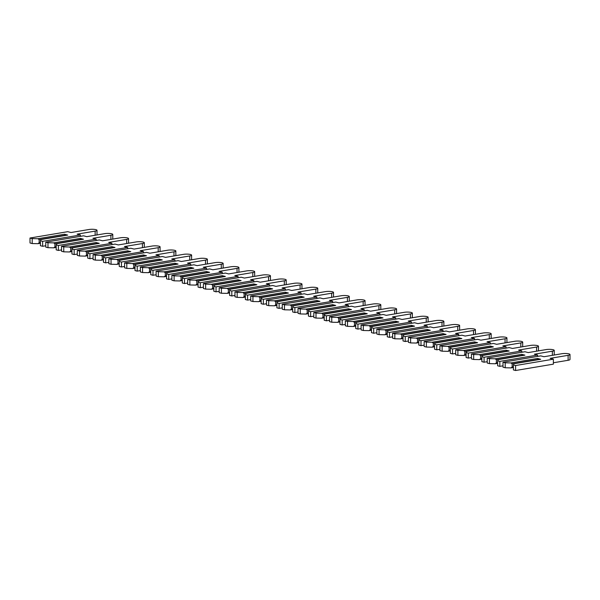 <?xml version="1.0" encoding="UTF-8"?>
<svg xmlns="http://www.w3.org/2000/svg" width="600" height="600" viewBox="0 0 600 600"><rect width="100%" height="100%" fill="white"/><g stroke="black" fill="none" stroke-linecap="round" stroke-linejoin="round"><path stroke-width="0.9" d="M537.525 358.462L510.893 362.933L505.192 362.805L502.98 362.228L540.75 355.882L543.982 356.73L561.967 353.707A4.95 1.035 179.9 0 1 567.195 353.58A4.95 1.035 179.9 0 1 569.993 354.51A4.95 1.035 179.9 0 1 568.118 355.327L550.132 358.343L553.365 359.197L553.373 364.155L515.602 370.5L513.398 369.915L513.39 364.957L514.05 363.757L540.683 359.288L537.525 358.462L538.08 359.475L512.145 363.832L512.145 367.058L513.39 366.847M553.365 359.197L515.595 365.535L513.39 364.957M510.893 362.933L512.145 363.832M512.145 367.058L510.9 367.897L505.2 367.763L505.192 362.805M513.39 367.478L510.9 367.897M505.2 367.763L502.995 367.185L502.98 362.228M569.993 354.51L570 359.468A4.95 1.035 179.9 0 1 568.125 360.285L553.365 362.767M515.602 370.5L515.595 365.535M502.987 365.827L499.838 366.36L497.632 365.775L497.625 360.817L498.278 359.618L524.918 355.147L521.76 354.322L522.315 355.335L496.373 359.685L496.38 362.91L497.625 362.707M496.38 362.91L495.135 363.75L489.435 363.623L489.428 358.665L495.127 358.793L521.76 354.322M489.428 358.665L487.215 358.087L524.985 351.743L528.217 352.59L546.202 349.567A4.95 1.035 179.9 0 1 551.43 349.44A4.95 1.035 179.9 0 1 554.227 350.37A4.95 1.035 179.9 0 1 552.352 351.188L534.368 354.202L537.592 355.058L499.83 361.395L497.625 360.817M495.127 358.793L496.373 359.685M497.625 363.337L495.135 363.75M489.435 363.623L487.222 363.045L487.215 358.087M537.6 356.415L537.592 355.058M499.838 366.36L499.83 361.395M487.222 361.688L484.072 362.22L481.868 361.635L481.86 356.678L482.513 355.478L509.153 351.007L505.995 350.183L506.55 351.195L480.607 355.545L480.615 358.77L481.86 358.567M480.615 358.77L479.37 359.61L473.67 359.483L473.655 354.525L479.362 354.653L505.995 350.183M473.655 354.525L471.45 353.947L509.22 347.603L512.452 348.45L530.438 345.428A4.95 1.035 179.9 0 1 535.665 345.3A4.95 1.035 179.9 0 1 538.463 346.23A4.95 1.035 179.9 0 1 536.588 347.048L518.595 350.062L521.827 350.918L484.065 357.255L481.86 356.678M479.362 354.653L480.607 355.545M481.86 359.197L479.37 359.61M473.67 359.483L471.457 358.905L471.45 353.947M521.835 352.267L521.827 350.918M484.072 362.22L484.065 357.255M471.457 357.548L468.308 358.08L466.103 357.495L466.088 352.538L466.748 351.337L493.38 346.868L490.23 346.043L490.785 347.055L464.842 351.405L464.85 354.63L466.095 354.428M464.85 354.63L463.605 355.47L457.897 355.343L457.89 350.385L463.597 350.513L490.23 346.043M457.89 350.385L455.685 349.8L493.447 343.462L496.68 344.31L514.673 341.288A4.95 1.035 179.9 0 1 519.9 341.16A4.95 1.035 179.9 0 1 522.69 342.09A4.95 1.035 179.9 0 1 520.822 342.907L502.83 345.923L506.062 346.77L468.3 353.115L466.088 352.538M463.597 350.513L464.842 351.405M466.095 355.058L463.605 355.47M457.897 355.343L455.692 354.765L455.685 349.8M506.062 348.127L506.062 346.77M468.308 358.08L468.3 353.115M455.692 353.407L452.543 353.94L450.33 353.355L450.322 348.397L450.982 347.197L477.615 342.728L474.465 341.895L475.02 342.915L449.077 347.265L449.085 350.49L450.33 350.28M449.085 350.49L447.84 351.33L442.132 351.202L442.125 346.245L447.825 346.373L474.465 341.895M442.125 346.245L439.92 345.66L477.683 339.322L480.915 340.17L498.908 337.147A4.95 1.035 179.9 0 1 504.135 337.02A4.95 1.035 179.9 0 1 506.925 337.95A4.95 1.035 179.9 0 1 505.058 338.76L487.065 341.782L490.298 342.63L452.535 348.975L450.322 348.397M447.825 346.373L449.077 347.265M450.33 350.918L447.84 351.33M442.132 351.202L439.928 350.625L439.92 345.66M490.298 343.987L490.298 342.63M452.543 353.94L452.535 348.975M439.928 349.267L436.778 349.8L434.565 349.215L434.558 344.257L435.217 343.058L461.85 338.587L458.7 337.755L459.248 338.775L433.312 343.125L433.32 346.35L434.565 346.14M433.32 346.35L432.067 347.19L426.368 347.062L426.36 342.105L432.06 342.233L458.7 337.755M426.36 342.105L424.155 341.52L461.918 335.183L465.15 336.03L483.143 333.007A4.95 1.035 179.9 0 1 488.362 332.88A4.95 1.035 179.9 0 1 491.16 333.81A4.95 1.035 179.9 0 1 489.285 334.62L471.3 337.642L474.533 338.49L436.763 344.835L434.558 344.257M432.06 342.233L433.312 343.125M434.565 346.778L432.067 347.19M426.368 347.062L424.162 346.485L424.155 341.52M474.533 339.847L474.533 338.49M436.778 349.8L436.763 344.835M424.155 345.127L421.005 345.66L418.8 345.075L418.793 340.118L419.452 338.918L446.085 334.447L442.935 333.615L443.482 334.627L417.548 338.985L417.548 342.21L418.793 342M417.548 342.21L416.303 343.05L410.603 342.923L410.595 337.965L416.295 338.093L442.935 333.615M410.595 337.965L408.39 337.38L446.153 331.043L449.385 331.89L467.37 328.868A4.95 1.035 179.9 0 1 472.597 328.74A4.95 1.035 179.9 0 1 475.395 329.67A4.95 1.035 179.9 0 1 473.52 330.48L455.535 333.502L458.768 334.35L420.998 340.695L418.793 340.118M416.295 338.093L417.548 338.985M418.8 342.638L416.303 343.05M410.603 342.923L408.397 342.345L408.39 337.38M458.768 335.707L458.768 334.35M421.005 345.66L420.998 340.695M408.39 340.987L405.24 341.513L403.035 340.935L403.028 335.978L403.68 334.778L430.32 330.308L427.162 329.475L427.717 330.487L401.783 334.845L401.783 338.07L403.028 337.86M401.783 338.07L400.537 338.91L394.838 338.782L394.83 333.825L400.53 333.952L427.162 329.475M394.83 333.825L392.618 333.24L430.388 326.903L433.62 327.75L451.605 324.728A4.95 1.035 179.9 0 1 456.832 324.6A4.95 1.035 179.9 0 1 459.63 325.53A4.95 1.035 179.9 0 1 457.755 326.34L439.77 329.362L443.002 330.21L405.232 336.555L403.028 335.978M400.53 333.952L401.783 334.845M403.028 338.49L400.537 338.91M394.838 338.782L392.632 338.205L392.618 333.24M443.002 331.567L443.002 330.21M405.24 341.513L405.232 336.555M392.625 336.847L389.475 337.373L387.27 336.795L387.263 331.837L387.915 330.638L414.555 326.168L411.397 325.335L411.952 326.347L386.01 330.705L386.018 333.93L387.263 333.72M386.018 333.93L384.772 334.77L379.072 334.642L379.065 329.685L384.765 329.812L411.397 325.335M379.065 329.685L376.853 329.1L414.623 322.763L417.855 323.61L435.84 320.587A4.95 1.035 179.9 0 1 441.067 320.46A4.95 1.035 179.9 0 1 443.865 321.39A4.95 1.035 179.9 0 1 441.99 322.2L423.998 325.222L427.23 326.07L389.467 332.415L387.263 331.837M384.765 329.812L386.01 330.705M387.263 334.35L384.772 334.77M379.072 334.642L376.86 334.065L376.853 329.1M427.237 327.428L427.23 326.07M389.475 337.373L389.467 332.415M376.86 332.707L373.71 333.233L371.505 332.655L371.49 327.697L372.15 326.498L398.79 322.028L395.632 321.195L396.188 322.207L370.245 326.565L370.252 329.79L371.498 329.58M370.252 329.79L369.007 330.63L363.308 330.502L363.293 325.545L369 325.673L395.632 321.195M363.293 325.545L361.087 324.96L398.857 318.623L402.082 319.47L420.075 316.447A4.95 1.035 179.9 0 1 425.303 316.32A4.95 1.035 179.9 0 1 428.1 317.25A4.95 1.035 179.9 0 1 426.225 318.06L408.232 321.082L411.465 321.93L373.702 328.275L371.49 327.697M369 325.673L370.245 326.565M371.498 330.21L369.007 330.63M363.308 330.502L361.095 329.925L361.087 324.96M411.472 323.288L411.465 321.93M373.71 333.233L373.702 328.275M361.095 328.567L357.945 329.093L355.733 328.515L355.725 323.558L356.385 322.358L383.017 317.888L379.868 317.055L380.423 318.067L354.48 322.425L354.487 325.65L355.733 325.44M354.487 325.65L353.243 326.49L347.535 326.362L347.528 321.405L353.235 321.532L379.868 317.055M347.528 321.405L345.322 320.82L383.085 314.483L386.317 315.33L404.31 312.308A4.95 1.035 179.9 0 1 409.537 312.18A4.95 1.035 179.9 0 1 412.327 313.103A4.95 1.035 179.9 0 1 410.46 313.92L392.467 316.942L395.7 317.79L357.938 324.135L355.725 323.558M353.235 321.532L354.48 322.425M355.733 326.07L353.243 326.49M347.535 326.362L345.33 325.785L345.322 320.82M395.7 319.147L395.7 317.79M357.945 329.093L357.938 324.135M345.33 324.428L342.18 324.952L339.968 324.375L339.96 319.418L340.62 318.218L367.252 313.748L364.103 312.915L364.657 313.928L338.715 318.285L338.722 321.51L339.968 321.3M338.722 321.51L337.478 322.35L331.77 322.222L331.763 317.257L337.462 317.392L364.103 312.915M331.763 317.257L329.558 316.68L367.32 310.343L370.553 311.19L388.545 308.168A4.95 1.035 179.9 0 1 393.765 308.04A4.95 1.035 179.9 0 1 396.562 308.962A4.95 1.035 179.9 0 1 394.695 309.78L376.702 312.803L379.935 313.65L342.165 319.995L339.96 319.418M337.462 317.392L338.715 318.285M339.968 321.93L337.478 322.35M331.77 322.222L329.565 321.645L329.558 316.68M379.935 315.007L379.935 313.65M342.18 324.952L342.165 319.995M329.565 320.288L326.415 320.812L324.202 320.235L324.195 315.278L324.855 314.077L351.487 309.608L348.337 308.775L348.885 309.788L322.95 314.145L322.957 317.37L324.195 317.16M322.957 317.37L321.705 318.21L316.005 318.082L315.998 313.118L321.697 313.252L348.337 308.775M315.998 313.118L313.793 312.54L351.555 306.202L354.788 307.05L372.78 304.028A4.95 1.035 179.9 0 1 378 303.9A4.95 1.035 179.9 0 1 380.798 304.822A4.95 1.035 179.9 0 1 378.923 305.64L360.938 308.663L364.17 309.51L326.4 315.855L324.195 315.278M321.697 313.252L322.95 314.145M324.202 317.79L321.705 318.21M316.005 318.082L313.8 317.505L313.793 312.54M364.17 310.868L364.17 309.51M326.415 320.812L326.4 315.855M313.793 316.147L310.642 316.673L308.438 316.095L308.43 311.13L309.09 309.938L335.722 305.468L332.572 304.635L333.12 305.647L307.185 310.005L307.185 313.23L308.43 313.02M307.185 313.23L305.94 314.07L300.24 313.942L300.233 308.978L305.933 309.112L332.572 304.635M300.233 308.978L298.02 308.4L335.79 302.055L339.022 302.91L357.007 299.888A4.95 1.035 179.9 0 1 362.235 299.76A4.95 1.035 179.9 0 1 365.032 300.683A4.95 1.035 179.9 0 1 363.157 301.5L345.173 304.522L348.405 305.37L310.635 311.715L308.43 311.13M305.933 309.112L307.185 310.005M308.43 313.65L305.94 314.07M300.24 313.942L298.035 313.365L298.02 308.4M348.405 306.728L348.405 305.37M310.642 316.673L310.635 311.715M298.028 312.007L294.877 312.532L292.673 311.955L292.665 306.99L293.317 305.798L319.957 301.327L316.8 300.495L317.355 301.507L291.42 305.865L291.42 309.09L292.665 308.88M291.42 309.09L290.175 309.93L284.475 309.803L284.468 304.837L290.168 304.965L316.8 300.495M284.468 304.837L282.255 304.26L320.025 297.915L323.257 298.77L341.243 295.748A4.95 1.035 179.9 0 1 346.47 295.612A4.95 1.035 179.9 0 1 349.267 296.543A4.95 1.035 179.9 0 1 347.392 297.36L329.407 300.382L332.64 301.23L294.87 307.575L292.665 306.99M290.168 304.965L291.42 305.865M292.665 309.51L290.175 309.93M284.475 309.803L282.263 309.225L282.255 304.26M332.64 302.587L332.64 301.23M294.877 312.532L294.87 307.575M282.263 307.868L279.112 308.392L276.907 307.815L276.9 302.85L277.553 301.657L304.192 297.18L301.035 296.355L301.59 297.368L275.647 301.725L275.655 304.95L276.9 304.74M275.655 304.95L274.41 305.79L268.71 305.663L268.695 300.697L274.403 300.825L301.035 296.355M268.695 300.697L266.49 300.12L304.26 293.775L307.493 294.63L325.478 291.608A4.95 1.035 179.9 0 1 330.705 291.472A4.95 1.035 179.9 0 1 333.502 292.403A4.95 1.035 179.9 0 1 331.627 293.22L313.635 296.243L316.868 297.09L279.105 303.435L276.9 302.85M274.403 300.825L275.647 301.725M276.9 305.37L274.41 305.79M268.71 305.663L266.498 305.085L266.49 300.12M316.875 298.447L316.868 297.09M279.112 308.392L279.105 303.435M266.498 303.728L263.347 304.252L261.142 303.675L261.127 298.71L261.788 297.517L288.428 293.04L285.27 292.215L285.825 293.228L259.882 297.585L259.89 300.81L261.135 300.6M259.89 300.81L258.645 301.65L252.945 301.522L252.93 296.558L258.638 296.685L285.27 292.215M252.93 296.558L250.725 295.98L288.495 289.635L291.72 290.49L309.712 287.468A4.95 1.035 179.9 0 1 314.94 287.332A4.95 1.035 179.9 0 1 317.737 288.263A4.95 1.035 179.9 0 1 315.862 289.08L297.87 292.103L301.103 292.95L263.34 299.295L261.127 298.71M258.638 296.685L259.882 297.585M261.135 301.23L258.645 301.65M252.945 301.522L250.733 300.945L250.725 295.98M301.11 294.308L301.103 292.95M263.347 304.252L263.34 299.295M250.733 299.587L247.583 300.112L245.37 299.535L245.362 294.57L246.022 293.377L272.655 288.9L269.505 288.075L270.06 289.087L244.118 293.445L244.125 296.67L245.37 296.46M244.125 296.67L242.88 297.51L237.173 297.382L237.165 292.418L242.873 292.545L269.505 288.075M237.165 292.418L234.96 291.84L272.722 285.495L275.955 286.35L293.947 283.327A4.95 1.035 179.9 0 1 299.175 283.192A4.95 1.035 179.9 0 1 301.965 284.123A4.95 1.035 179.9 0 1 300.097 284.94L282.105 287.962L285.337 288.81L247.575 295.155L245.362 294.57M242.873 292.545L244.118 293.445M245.37 297.09L242.88 297.51M237.173 297.382L234.968 296.805L234.96 291.84M285.337 290.168L285.337 288.81M247.583 300.112L247.575 295.155M234.968 295.447L231.817 295.972L229.605 295.395L229.597 290.43L230.257 289.237L256.89 284.76L253.74 283.935L254.295 284.947L228.353 289.305L228.36 292.53L229.605 292.32M228.36 292.53L227.115 293.37L221.407 293.243L221.4 288.278L227.1 288.405L253.74 283.935M221.4 288.278L219.195 287.7L256.957 281.355L260.19 282.202L278.183 279.188A4.95 1.035 179.9 0 1 283.403 279.053A4.95 1.035 179.9 0 1 286.2 279.983A4.95 1.035 179.9 0 1 284.325 280.8L266.34 283.822L269.572 284.67L231.803 291.015L229.597 290.43M227.1 288.405L228.353 289.305M229.605 292.95L227.115 293.37M221.407 293.243L219.202 292.657L219.195 287.7M269.572 286.028L269.572 284.67M231.817 295.972L231.803 291.015M219.202 291.308L216.045 291.832L213.84 291.255L213.833 286.29L214.493 285.097L241.125 280.62L237.975 279.795L238.522 280.808L212.587 285.165L212.595 288.39L213.833 288.18M212.595 288.39L211.343 289.23L205.642 289.103L205.635 284.138L211.335 284.265L237.975 279.795M205.635 284.138L203.43 283.56L241.192 277.215L244.425 278.062L262.418 275.048A4.95 1.035 179.9 0 1 267.638 274.913A4.95 1.035 179.9 0 1 270.435 275.843A4.95 1.035 179.9 0 1 268.56 276.66L250.575 279.683L253.808 280.53L216.038 286.875L213.833 286.29M211.335 284.265L212.587 285.165M213.84 288.81L211.343 289.23M205.642 289.103L203.438 288.517L203.43 283.56M253.808 281.888L253.808 280.53M216.045 291.832L216.038 286.875M203.43 287.16L200.28 287.692L198.075 287.115L198.067 282.15L198.728 280.957L225.36 276.48L222.202 275.655L222.757 276.668L196.822 281.025L196.822 284.25L198.067 284.04M196.822 284.25L195.577 285.09L189.877 284.962L189.87 279.998L195.57 280.125L222.202 275.655M189.87 279.998L187.657 279.42L225.428 273.075L228.66 273.923L246.645 270.907A4.95 1.035 179.9 0 1 251.873 270.772A4.95 1.035 179.9 0 1 254.67 271.702A4.95 1.035 179.9 0 1 252.795 272.52L234.81 275.543L238.042 276.39L200.272 282.735L198.067 282.15M195.57 280.125L196.822 281.025M198.067 284.67L195.577 285.09M189.877 284.962L187.672 284.377L187.657 279.42M238.042 277.748L238.042 276.39M200.28 287.692L200.272 282.735M187.665 283.02L184.515 283.553L182.31 282.975L182.303 278.01L182.955 276.817L209.595 272.34L206.438 271.515L206.993 272.528L181.058 276.885L181.058 280.11L182.303 279.9M181.058 280.11L179.812 280.95L174.113 280.822L174.105 275.858L179.805 275.985L206.438 271.515M174.105 275.858L171.892 275.28L209.663 268.935L212.895 269.782L230.88 266.767A4.95 1.035 179.9 0 1 236.108 266.632A4.95 1.035 179.9 0 1 238.905 267.562A4.95 1.035 179.9 0 1 237.03 268.38L219.045 271.403L222.278 272.25L184.507 278.587L182.303 278.01M179.805 275.985L181.058 276.885M182.303 280.53L179.812 280.95M174.113 280.822L171.9 280.237L171.892 275.28M222.278 273.608L222.278 272.25M184.515 283.553L184.507 278.587M171.9 278.88L168.75 279.413L166.545 278.835L166.538 273.87L167.19 272.678L193.83 268.2L190.672 267.375L191.227 268.388L165.285 272.745L165.292 275.97L166.538 275.76M165.292 275.97L164.047 276.81L158.347 276.683L158.333 271.718L164.04 271.845L190.672 267.375M158.333 271.718L156.127 271.14L193.897 264.795L197.13 265.642L215.115 262.627A4.95 1.035 179.9 0 1 220.343 262.493A4.95 1.035 179.9 0 1 223.14 263.423A4.95 1.035 179.9 0 1 221.265 264.24L203.272 267.263L206.505 268.11L168.743 274.447L166.538 273.87M164.04 271.845L165.285 272.745M166.538 276.39L164.047 276.81M158.347 276.683L156.135 276.097L156.127 271.14M206.513 269.468L206.505 268.11M168.75 279.413L168.743 274.447M156.135 274.74L152.985 275.272L150.78 274.695L150.765 269.73L151.425 268.538L178.058 264.06L174.907 263.235L175.462 264.248L149.52 268.605L149.528 271.83L150.773 271.62M149.528 271.83L148.282 272.67L142.575 272.543L142.567 267.577L148.275 267.705L174.907 263.235M142.567 267.577L140.363 267L178.132 260.655L181.358 261.502L199.35 258.487A4.95 1.035 179.9 0 1 204.577 258.353A4.95 1.035 179.9 0 1 207.368 259.282A4.95 1.035 179.9 0 1 205.5 260.1L187.507 263.123L190.74 263.97L152.977 270.308L150.765 269.73M148.275 267.705L149.52 268.605M150.773 272.25L148.282 272.67M142.575 272.543L140.37 271.957L140.363 267M190.748 265.327L190.74 263.97M152.985 275.272L152.977 270.308M140.37 270.6L137.22 271.132L135.007 270.555L135 265.59L135.66 264.397L162.292 259.92L159.142 259.095L159.697 260.108L133.755 264.465L133.762 267.69L135.007 267.48M133.762 267.69L132.517 268.53L126.81 268.403L126.802 263.438L132.51 263.565L159.142 259.095M126.802 263.438L124.597 262.86L162.36 256.515L165.593 257.362L183.585 254.34A4.95 1.035 179.9 0 1 188.812 254.212A4.95 1.035 179.9 0 1 191.602 255.142A4.95 1.035 179.9 0 1 189.735 255.96L171.743 258.983L174.975 259.83L137.212 266.168L135 265.59M132.51 263.565L133.755 264.465M135.007 268.11L132.517 268.53M126.81 268.403L124.605 267.817L124.597 262.86M174.975 261.188L174.975 259.83M137.22 271.132L137.212 266.168M124.605 266.46L121.455 266.993L119.243 266.415L119.235 261.45L119.895 260.25L146.528 255.78L143.377 254.955L143.933 255.968L117.99 260.325L117.998 263.55L119.243 263.34M117.998 263.55L116.752 264.39L111.045 264.255L111.038 259.298L116.738 259.425L143.377 254.955M111.038 259.298L108.833 258.72L146.595 252.375L149.828 253.222L167.82 250.2A4.95 1.035 179.9 0 1 173.04 250.072A4.95 1.035 179.9 0 1 175.837 251.002A4.95 1.035 179.9 0 1 173.962 251.82L155.977 254.843L159.21 255.69L121.44 262.028L119.235 261.45M116.738 259.425L117.99 260.325M119.243 263.97L116.752 264.39M111.045 264.255L108.84 263.678L108.833 258.72M159.21 257.048L159.21 255.69M121.455 266.993L121.44 262.028M108.84 262.32L105.683 262.853L103.477 262.275L103.47 257.31L104.13 256.11L130.762 251.64L127.613 250.815L128.16 251.827L102.225 256.185L102.233 259.41L103.47 259.2M102.233 259.41L100.98 260.25L95.28 260.115L95.273 255.157L100.972 255.285L127.613 250.815M95.273 255.157L93.067 254.58L130.83 248.235L134.062 249.083L152.047 246.06A4.95 1.035 179.9 0 1 157.275 245.933A4.95 1.035 179.9 0 1 160.072 246.862A4.95 1.035 179.9 0 1 158.197 247.68L140.212 250.695L143.445 251.55L105.675 257.888L103.47 257.31M100.972 255.285L102.225 256.185M103.477 259.83L100.98 260.25M95.28 260.115L93.075 259.538L93.067 254.58M143.445 252.907L143.445 251.55M105.683 262.853L105.675 257.888M93.067 258.18L89.918 258.712L87.713 258.127L87.705 253.17L88.365 251.97L114.998 247.5L111.84 246.675L112.395 247.688L86.46 252.045L86.46 255.27L87.705 255.06M86.46 255.27L85.215 256.11L79.515 255.975L79.508 251.017L85.207 251.145L111.84 246.675M79.508 251.017L77.295 250.44L115.065 244.095L118.297 244.942L136.282 241.92A4.95 1.035 179.9 0 1 141.51 241.792A4.95 1.035 179.9 0 1 144.308 242.722A4.95 1.035 179.9 0 1 142.433 243.54L124.448 246.555L127.68 247.41L89.91 253.748L87.705 253.17M85.207 251.145L86.46 252.045M87.705 255.69L85.215 256.11M79.515 255.975L77.31 255.397L77.295 250.44M127.68 248.767L127.68 247.41M89.918 258.712L89.91 253.748M77.302 254.04L74.153 254.572L71.948 253.987L71.94 249.03L72.593 247.83L99.233 243.36L96.075 242.535L96.63 243.548L70.695 247.897L70.695 251.123L71.94 250.92M70.695 251.123L69.45 251.962L63.75 251.835L63.742 246.877L69.442 247.005L96.075 242.535M63.742 246.877L61.53 246.3L99.3 239.955L102.532 240.803L120.517 237.78A4.95 1.035 179.9 0 1 125.745 237.653A4.95 1.035 179.9 0 1 128.542 238.583A4.95 1.035 179.9 0 1 126.667 239.4L108.683 242.415L111.907 243.27L74.145 249.608L71.94 249.03M69.442 247.005L70.695 247.897M71.94 251.55L69.45 251.962M63.75 251.835L61.537 251.257L61.53 246.3M111.915 244.627L111.907 243.27M74.153 254.572L74.145 249.608M61.537 249.9L58.387 250.433L56.182 249.847L56.175 244.89L56.828 243.69L83.468 239.22L80.31 238.395L80.865 239.407L54.922 243.757L54.93 246.983L56.175 246.78M54.93 246.983L53.685 247.822L47.985 247.695L47.97 242.737L53.677 242.865L80.31 238.395M47.97 242.737L45.765 242.16L83.535 235.815L86.767 236.663L104.752 233.64A4.95 1.035 179.9 0 1 109.98 233.513A4.95 1.035 179.9 0 1 112.778 234.442A4.95 1.035 179.9 0 1 110.903 235.26L92.91 238.275L96.142 239.13L58.38 245.468L56.175 244.89M53.677 242.865L54.922 243.757M56.175 247.41L53.685 247.822M47.985 247.695L45.773 247.118L45.765 242.16M96.15 240.48L96.142 239.13M58.387 250.433L58.38 245.468M45.773 245.76L42.623 246.292L40.418 245.708L40.402 240.75L41.062 239.55L67.695 235.08L64.545 234.255L65.1 235.267L39.157 239.618L39.165 242.843L40.41 242.64M39.165 242.843L37.92 243.683L32.213 243.555L32.205 238.597L37.912 238.725L64.545 234.255M32.205 238.597L30 238.02L67.762 231.675L70.995 232.522L88.988 229.5A4.95 1.035 179.9 0 1 94.215 229.373A4.95 1.035 179.9 0 1 97.005 230.303A4.95 1.035 179.9 0 1 95.137 231.12L77.145 234.135L80.377 234.983L42.615 241.327L40.402 240.75M37.912 238.725L39.157 239.618M40.41 243.27L37.92 243.683M32.213 243.555L30.008 242.978L30 238.02M80.385 236.34L80.377 234.983M42.623 246.292L42.615 241.327M568.125 360.285L568.118 355.327M552.36 355.327L552.352 351.188M536.595 351.18L536.588 347.048M520.83 347.04L520.822 342.907M505.065 342.9L505.058 338.76M489.293 338.76L489.285 334.62M473.528 334.62L473.52 330.48M457.763 330.48L457.755 326.34M441.998 326.34L441.99 322.2M426.232 322.2L426.225 318.06M410.467 318.06L410.46 313.92M394.695 313.92L394.695 309.78M378.93 309.78L378.923 305.64M363.165 305.64L363.157 301.5M347.4 301.5L347.392 297.36M331.635 297.36L331.627 293.22M315.87 293.22L315.862 289.08M300.105 289.08L300.097 284.94M284.332 284.94L284.325 280.8M268.567 280.8L268.56 276.66M252.803 276.66L252.795 272.52M237.038 272.52L237.03 268.38M221.272 268.38L221.265 264.24M205.507 264.24L205.5 260.1M189.743 260.1L189.735 255.96M173.97 255.96L173.962 251.82M158.205 251.82L158.197 247.68M142.44 247.68L142.433 243.54M126.675 243.54L126.667 239.4M110.91 239.4L110.903 235.26M95.145 235.252L95.137 231.12M554.235 355.013L554.227 350.37M538.47 350.873L538.463 346.23M522.697 346.733L522.69 342.09M506.933 342.585L506.925 337.95M491.168 338.445L491.16 333.81M475.403 334.305L475.395 329.67M459.638 330.165L459.63 325.53M443.873 326.025L443.865 321.39M428.107 321.885L428.1 317.25M412.335 317.745L412.327 313.103M396.57 313.605L396.562 308.962M380.805 309.465L380.798 304.822M365.04 305.325L365.032 300.683M349.275 301.185L349.267 296.543M333.51 297.045L333.502 292.403M317.745 292.905L317.737 288.263M301.972 288.765L301.965 284.123M286.207 284.625L286.2 279.983M270.442 280.485L270.435 275.843M254.678 276.345L254.67 271.702M238.913 272.205L238.905 267.562M223.147 268.065L223.14 263.423M207.382 263.925L207.368 259.282M191.61 259.785L191.602 255.142M175.845 255.645L175.837 251.002M160.08 251.505L160.072 246.862M144.315 247.365L144.308 242.722M128.55 243.225L128.542 238.583M112.785 239.085L112.778 234.442M97.02 234.945L97.005 230.303"/></g></svg>
